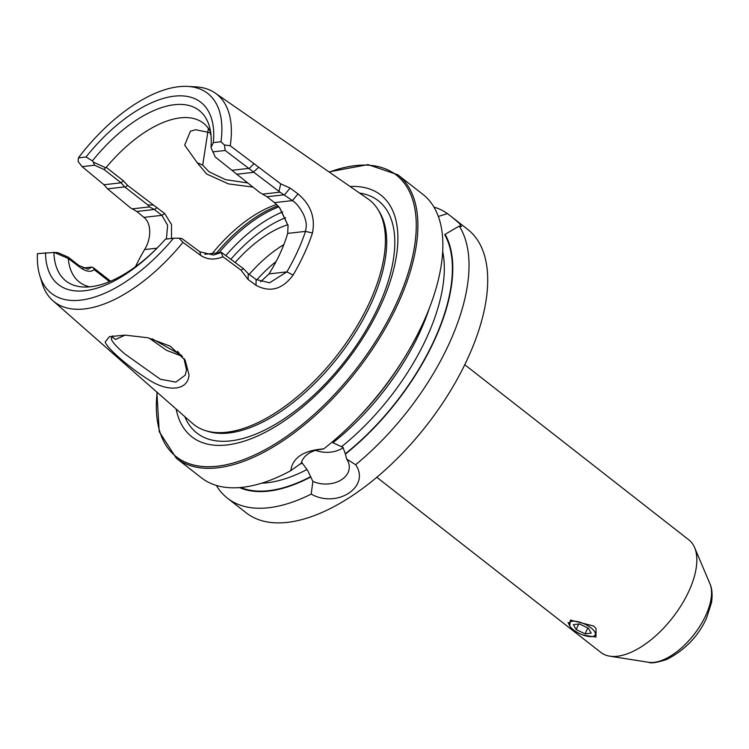 <?xml version="1.0" encoding="UTF-8"?>
<svg xmlns="http://www.w3.org/2000/svg" width="749" height="749" viewBox="0 0 749 749"><rect width="100%" height="100%" fill="white"/><g stroke="black" fill="none" stroke-linecap="round" stroke-linejoin="round"><path stroke-width="1.12" d="M569.755 625.958L570.401 620.069L593.536 625.986L596.054 628.43L595.942 637.099L583.059 635.049M152.15 338.801L181.567 355.316M182.494 356.421L166.587 350.354L148.967 338.005M252.797 187.063L228.408 183.88L206.602 173.983L197.212 162.72L202.698 165.117L208.99 171.755L225.543 179.648L247.488 182.915M189.029 374.856C188.121 390.547 168.141 392.701 147.956 379.284C127.967 366.504 107.238 348.36 105.178 342.021L109.438 336.657L125.074 335.131L147.768 337.733L170.276 346.178L185.181 360.278L189.029 374.856M112.706 335.88L111.461 337.228L111.507 339.634C113.202 343.108 117.733 347.948 125.092 354.155L160.398 379.247L175.865 382.112L185.218 375.165L186.51 369.94L183.945 358.35M376.784 477.282L600.895 652.454A71.436 35.072 -52 0 0 609.705 656.152A71.436 35.072 -52 0 0 688.874 591.204A71.436 35.072 -52 0 0 694.595 547.547A71.436 35.072 -52 0 0 688.874 539.898L464.764 364.726M216.358 485.436A179.863 88.326 -52 0 0 227.453 498.188A179.863 88.326 -52 0 0 311.2 494.106L312.876 481.42L307.792 470.672L301.557 462.086M323.708 448.885L322.332 449.222A24.211 17.433 -177.8 0 0 301.248 463.172L290.762 470.681C292.625 457.63 303.607 450.364 323.708 448.885A179.863 88.326 -52 0 0 356.047 419.786A179.863 88.326 -52 0 0 403.964 358.481A179.863 88.326 -52 0 0 422.839 323.512A179.863 88.326 -52 0 0 422.839 194.319L397.869 174.807L367.965 164.602L328.998 171.895M429.308 308.288A159.153 78.149 -52 0 1 419.73 332.5A159.153 78.149 -52 0 1 332.902 442.734L342.986 447.387L345.411 454.063A165.417 81.229 -52 0 0 445.121 234.325L444.756 234.755A164.864 80.958 -52 0 1 434.036 340.533A164.864 80.958 -52 0 1 345.42 453.669M197.212 162.72L184.694 145.147L190.405 131.272L195.564 129.727L210.731 132.807M208.391 128.379L202.698 165.117M124.989 335.131L115.655 339.456L111.807 336.844M211.021 135.344L209.851 132.433M82.109 166.643L103.989 184.75L107.528 188.842L124.69 186.904L121.104 182.812L104.148 169.564L94.589 165.229L82.109 166.643L78.121 161.484L78.383 157.852L86.041 156.99A115.646 56.784 -52 0 1 174.367 96.162A115.646 56.784 -52 0 1 213.353 142.6L210.975 147.487L215.281 157.009L259.463 192.278L266.962 196.753L274.48 202.623L279.686 207.716L288.056 225.505L287.663 233.398A104.504 51.316 128 0 1 280.079 253.452A104.504 51.316 128 0 1 269.031 273.891L260.54 281.849M356.047 419.786L358.237 417.53A165.417 81.229 -52 0 0 402.307 361.158L403.964 358.481M227.453 498.188L246.149 512.793A179.863 88.326 -52 0 0 467.685 358.565A179.863 88.326 -52 0 0 467.685 229.372L451.834 216.995L459.306 223.305L461.431 226.507L459.221 226.095L445.121 234.325M438.352 216.461L447.434 213.605A179.863 88.326 -52 0 0 433.943 207.07M447.434 213.605L451.834 216.995M345.411 454.063L346.656 459.081L355.644 464.708A179.863 88.326 -52 0 0 448.997 343.96A179.863 88.326 -52 0 0 459.221 226.095M177.476 351.272A100.787 49.49 -52 0 0 177.672 351.946A100.787 49.49 -52 0 0 178.515 354.38M109.513 281.643L94.149 269.631C90.517 272.514 85.601 271.606 79.394 266.897L68.29 258.489A100.787 49.49 -52 0 0 79.328 282.036A100.787 49.49 -52 0 0 89.655 286.848M213.353 142.6L221.002 141.739L224.372 144.96L230.243 145.755L280.716 183.861L290.135 188.065L298.018 193.907C310.685 204.533 315.498 217.566 312.455 232.995A137.956 67.738 128 0 1 304.188 253.864A137.956 67.738 128 0 1 293.112 275.052C282.476 289.423 270.099 292.84 255.98 285.303L248.088 279.48L241.038 270.146L222.884 256.748C214.673 260.184 207.267 259.734 200.657 255.4L182.953 242.358L179.02 238.191L173.496 238.257A126.881 62.307 -52 0 1 39.772 275.463L42.15 283.262A131.824 64.732 -52 0 0 52.917 300.724A131.824 64.732 -52 0 0 182.953 242.358M52.917 300.724L192.465 423.382A142.525 69.985 -52 0 0 205.189 430.516A142.525 69.985 -52 0 0 369.547 302.427A142.525 69.985 -52 0 0 377.945 209.495A142.525 69.985 -52 0 0 367.946 198.878L215.216 93.073A131.824 64.732 -52 0 0 195.676 86.847L187.531 86.416A126.881 62.307 -52 0 0 78.383 157.852M230.243 145.755A131.824 64.732 -52 0 0 215.216 93.073M176.137 409.029A153.433 75.34 -52 0 0 264.06 432.913A153.433 75.34 -52 0 0 380.81 305.227A153.433 75.34 -52 0 0 350.073 186.501M239.493 487.59A165.417 81.229 -52 0 0 310.732 477.001M156.878 392.102L159.219 431.677L176.333 458.229L201.303 477.74A179.863 88.326 -52 0 0 290.762 470.681M221.002 141.739A126.881 62.307 -52 0 0 187.531 86.416M86.041 156.99L92.399 160.885L93.185 162.037L105.506 167.664L106.236 167.392L123.351 180.771L127.48 185.321L164.63 213.512L171.53 224.513L171.502 238.482M210.975 147.487A108.212 53.132 -52 0 0 209.205 125.766A108.212 53.132 -52 0 0 92.399 160.885M210.628 132.077A100.787 49.49 -52 0 0 203.466 123.22A100.787 49.49 -52 0 0 106.236 167.392M68.29 258.489L54.237 252.441L37.45 253.63A126.881 62.307 -52 0 0 39.772 275.463M45.52 252.713A115.646 56.784 -52 0 0 157.908 247.282A115.646 56.784 -52 0 0 165.426 239.165L173.496 238.257M53.909 252.432A108.212 53.132 -52 0 0 83.186 286.998A108.212 53.132 -52 0 0 158.479 246.693M288.084 225.664L279.368 207.342M276.681 204.514A100.787 49.49 -52 0 0 212.332 253.452M287.906 224.737A88.859 43.639 -52 0 0 235.149 262.515M355.644 464.708C370.736 486.476 337.256 508.833 311.2 494.106M54.237 252.441L57.842 252.647L68.281 257.179L78.898 265.483L88.017 269.228L91.912 267.056L93.419 267.767L110.59 281.193M82.914 268.076L91.912 267.056M107.528 188.842L130.56 207.904L136.786 211.471L143.93 217.379C151.972 223.52 151.12 239.39 144.576 249.567A132.835 65.229 -52 0 0 135.41 266.775M166.418 239.053L167.636 225.271L161.887 215.347L154.378 209.477L149.454 206.911L147.778 204.898L124.69 186.904M132.18 208.868L149.454 206.911M94.589 165.229L93.185 162.037M212.782 151.878L225.215 150.474L224.372 144.96M179.02 238.191L182.026 238.613L199.899 251.804L213.465 255.053L221.507 252.413L243.416 268.629L248.247 273.713L256.13 279.536L269.574 282.794L286.858 271.878A132.835 65.229 -52 0 0 305.489 231.385C306.472 225.299 307.109 223.417 303.645 214.701C300.04 207.735 296.295 203.035 292.438 200.601L279.995 192.165L225.215 150.474M236.506 174.264L253.658 172.326M262.721 194.113L279.995 192.165M204.861 254.295L221.507 252.413M280.716 183.861L279.049 191.126M290.135 188.065L284.554 194.768L266.962 196.753M312.455 232.995L305.489 231.385L287.663 233.398M293.112 275.052L286.858 271.878L269.031 273.891M255.98 285.303L256.13 279.536M248.088 279.48L248.247 273.713M243.416 268.629L241.038 270.146M221.311 252.787L222.884 256.748M258.536 167.43L253.471 171.998M152.768 205.095L147.778 204.898M94.149 269.64L93.419 267.767M68.449 258.339L68.281 257.179M125.355 187.362L127.48 185.321M104.148 169.564L105.506 167.664M312.876 481.42A24.211 17.433 -177.8 0 0 349.296 467.545A24.211 17.433 -177.8 0 0 346.656 459.081M315.685 450.355A24.211 17.433 -177.8 0 0 343.248 447.687M591.055 627.905A14.287 5.402 -155.3 0 0 575.438 621.277A14.287 5.402 -155.3 0 0 569.493 625.452A14.287 5.402 -155.3 0 0 573.462 629.89A14.287 5.402 -155.3 0 0 593.189 636.35A14.287 5.402 -155.3 0 0 591.055 627.905M579.426 623.954L573.331 624.647L576.168 629.591L585.1 633.841L591.195 633.148L588.358 628.205L579.426 623.954M587.806 627.943L585.1 633.841M578.715 624.039L576.168 629.591M205.189 430.516L207.585 431.284A141.645 69.554 -52 0 0 370.924 303.991A141.645 69.554 -52 0 0 379.275 211.639L377.945 209.495M709.94 583.771C710.932 585.849 713.095 591.719 711.541 602.449L706.504 618.243C698.293 636.247 685.073 649.982 666.835 659.438C656.967 662.612 650.881 663.567 648.568 662.303A51.653 25.363 -52 0 0 705.811 615.332A51.653 25.363 -52 0 0 709.94 583.771L694.595 547.547M176.333 458.229A179.863 88.326 -52 0 0 397.869 304A179.863 88.326 -52 0 0 397.869 174.807M178.917 352.564A104.289 51.213 -52 0 0 179.311 354.651M177.897 351.646A103.68 50.913 -52 0 0 178.421 354.155M184.825 416.659A147.384 72.372 -52 0 0 273.001 425.685A147.384 72.372 -52 0 0 378.395 306.669A147.384 72.372 -52 0 0 359.586 193.083M157.15 392.336A178.721 87.764 -52 0 0 243.416 459.68A178.721 87.764 -52 0 0 396.38 303.467A178.721 87.764 -52 0 0 329.298 172.101M341.881 446.423A159.153 78.149 -52 0 0 426.593 337.865A159.153 78.149 -52 0 0 442.696 251.542M261.626 483.199A159.153 78.149 -52 0 0 306.753 469.651M240.654 487.496A164.864 80.958 -52 0 0 310.741 476.617M299.216 464.642A159.153 78.149 -52 0 0 301.987 463.191M278.001 205.835A103.68 50.913 -52 0 0 216.517 252.984M278.937 206.846A104.289 51.213 -52 0 0 218.961 252.703M282.645 211.948A104.289 51.213 -52 0 0 225.805 255.596M285.659 217.697A99.72 48.966 -52 0 0 230.832 259.313M283.834 244.614A88.859 43.639 -52 0 0 249.183 274.406M276.091 261.551A82.006 40.268 -52 0 0 256.738 279.967M144.576 249.567L157.028 248.162M143.93 217.379L161.887 215.347L164.63 213.512M136.786 211.471L154.378 209.477L157.121 207.642M103.989 184.75L121.104 182.812L123.351 180.771M232.237 170.257L249.351 168.328L254.183 163.488M274.48 202.623L292.438 200.601L298.018 193.907M199.899 251.804L200.657 255.4M79.394 266.897L78.898 265.483M185.172 360.278L184.675 359.454M648.568 662.303L609.705 656.152M569.493 625.452L568.042 622.363"/></g></svg>
